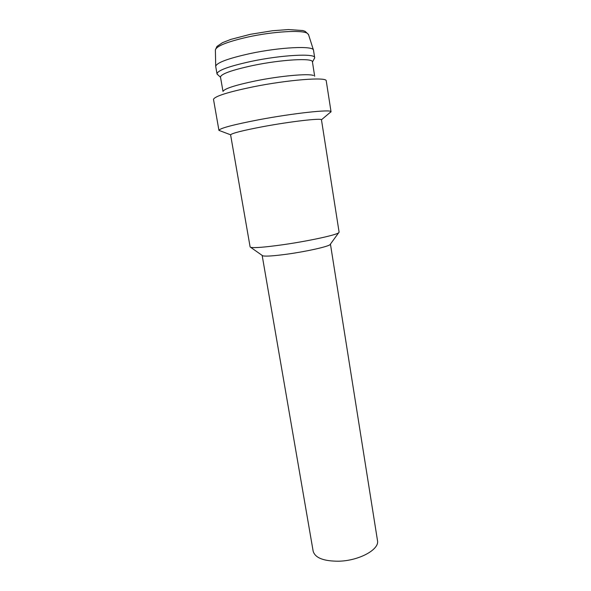 <?xml version="1.0" encoding="UTF-8"?>
<svg xmlns="http://www.w3.org/2000/svg" width="591" height="591" viewBox="0 0 591 591"><rect width="100%" height="100%" fill="white"/><g stroke="black" fill="none" stroke-linecap="round" stroke-linejoin="round"><path stroke-width="0.89" d="M262.16 255.408L313.156 551.196C315.114 557.911 323.661 561.251 338.791 561.206C359.217 560.763 379.732 549.401 377.486 540.551L330.435 244.105L330.007 244.696C327.584 246.765 306.426 251.493 287.381 254.123C273.988 255.94 265.787 256.509 262.759 255.829L250.119 246.942L230.593 134.807L218.936 130.375L213.491 99.303C214.991 96.178 228.156 92.033 252.978 86.87C287.522 79.866 325.922 76.86 326.21 80.649L331.034 111.706C331.396 109.128 293.217 113.221 258.533 119.81C233.519 124.649 220.317 128.136 218.936 130.264M230.593 134.807C232.049 133.197 242.82 130.478 262.906 126.666C290.624 121.48 321.319 117.964 321.46 119.766L339.108 232.211L338.613 232.824C335.791 235.152 307.904 241.18 282.742 244.748C265.115 247.208 254.462 248.08 250.783 247.363M329.246 113.213L331.071 111.81M313.489 75.493C308.576 73.336 280.023 75.907 255.223 80.974C235.262 85.163 224.536 88.628 223.043 91.361M314.671 76.232L312.417 61.841C313.104 57.778 281.272 59.521 252.638 65.564C231.716 70.122 220.997 73.956 220.487 77.059L222.992 91.406M314.109 58.982L314.678 57.659C315.417 53.205 281.552 54.926 251.079 61.412C228.857 66.295 217.503 70.432 217 73.831L217.961 74.902M314.678 57.659L313.511 50.235C313.91 45.573 280.09 47.088 249.771 53.633C227.712 58.553 216.358 62.823 215.708 66.421L217 73.831M313.452 50.036L308.554 34.677L307.254 33.281C302.075 29.809 272.887 31.493 247.732 37.063C226.796 41.887 216.018 46.231 215.39 50.095L215.7 66.222M330.007 244.696L338.613 232.824M321.46 119.766L331.034 111.706M312.447 62.033L314.678 57.94M220.517 77.251L217.089 74.097M308.465 34.411L305.119 31.323L302.821 30.547L288.46 29.55L272.481 30.747L250.377 34.308L230.822 39.398L222.526 42.655L216.986 46.408L215.39 49.821"/></g></svg>

